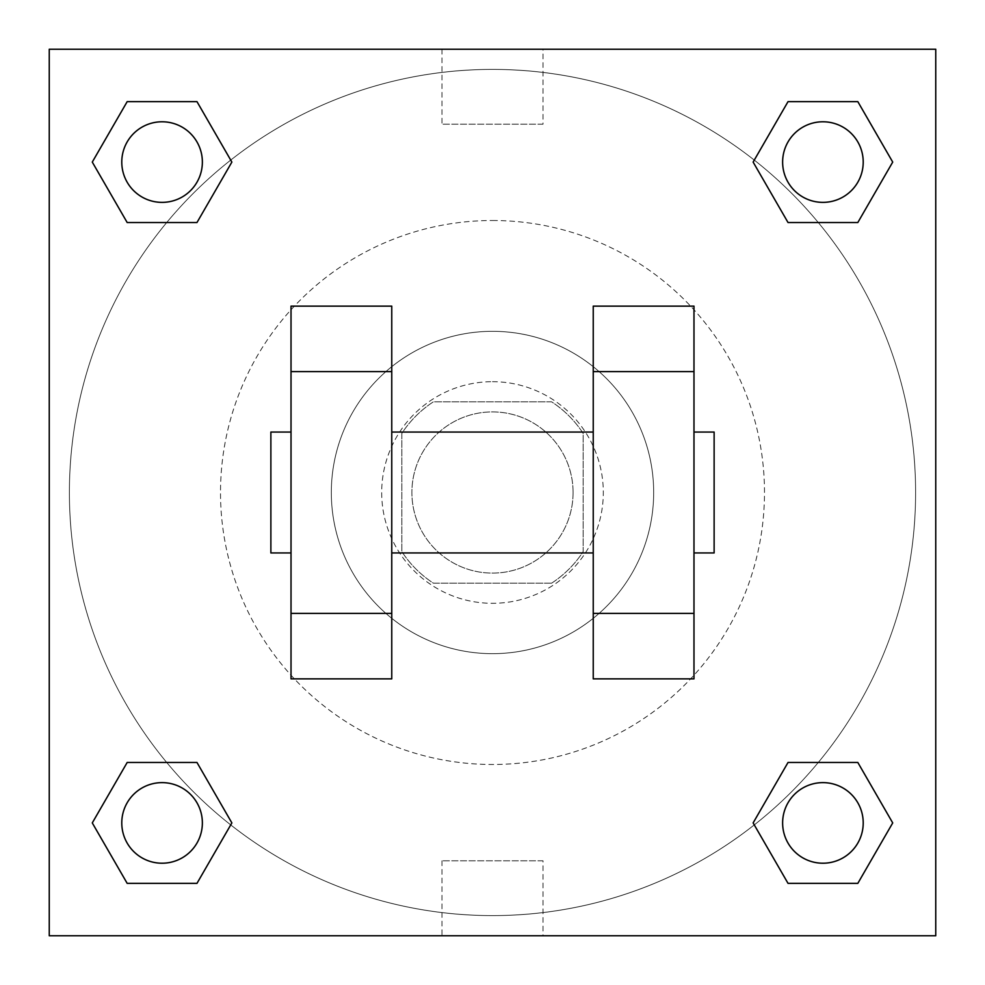<?xml version="1.0" encoding="UTF-8"?>
<svg xmlns="http://www.w3.org/2000/svg" width="985" height="985" viewBox="0 0 985 985"><rect width="100%" height="100%" fill="white"/><g stroke="black" fill="none" stroke-linecap="round" stroke-linejoin="round"><path stroke-width="0.74" stroke-dasharray="4.92 3.69" d="M573.085 492.5A80.585 80.585 0 0 0 452.201 422.7A80.585 80.585 0 0 0 452.201 562.3A80.585 80.585 0 0 0 573.085 492.5A80.585 80.585 0 0 0 452.201 422.7A80.585 80.585 0 0 0 452.201 562.3A80.585 80.585 0 0 0 573.085 492.5M551.612 583.169L433.388 583.169A108.239 108.239 0 0 1 401.831 551.612L401.831 433.388A108.239 108.239 0 0 1 433.388 401.831L551.612 401.831A108.239 108.239 0 0 1 583.169 433.388L583.169 551.612A108.239 108.239 0 0 1 551.612 583.169L433.388 583.169A108.239 108.239 0 0 1 401.831 551.612L401.831 433.388A108.239 108.239 0 0 1 433.388 401.831L551.612 401.831A108.239 108.239 0 0 1 583.169 433.388L583.169 551.612A108.239 108.239 0 0 1 551.612 583.169M492.5 381.688A110.812 110.812 0 0 1 588.464 547.906A110.812 110.812 0 0 1 396.536 547.906A110.812 110.812 0 0 1 492.5 381.688A110.812 110.812 0 0 0 381.688 492.5A110.812 110.812 0 0 0 492.5 603.312A110.812 110.812 0 0 0 603.312 492.5A110.812 110.812 0 0 0 492.5 381.688M492.5 331.317A161.183 161.183 0 0 1 632.087 573.085A161.183 161.183 0 0 1 352.913 573.085A161.183 161.183 0 0 1 492.5 331.317A161.183 161.183 0 0 1 632.087 573.085A161.183 161.183 0 0 1 352.913 573.085A161.183 161.183 0 0 1 492.5 331.317M492.5 220.505A271.995 271.995 0 0 1 728.05 628.492A271.995 271.995 0 0 1 256.95 628.492A271.995 271.995 0 0 1 492.5 220.505A271.995 271.995 0 0 0 220.505 492.5A271.995 271.995 0 0 0 492.5 764.495A271.995 271.995 0 0 0 764.495 492.5A271.995 271.995 0 0 0 492.5 220.505M166.724 222.524L127.176 222.524L166.724 222.524L127.176 222.524L92.282 162.082L127.176 101.64L196.975 101.64L231.869 162.082L196.975 222.524L231.869 162.082L196.975 222.524L231.869 162.082L196.975 101.64L231.869 162.082M196.975 762.476L231.869 822.918L196.975 762.476L231.869 822.918L196.975 762.476L231.869 822.918L196.975 883.36L127.176 883.36L92.282 822.918L127.176 762.476L166.724 762.476M49.25 935.75L49.25 49.25L935.75 49.25L935.75 935.75L49.25 935.75L49.25 49.25L935.75 49.25L935.75 935.75L49.25 935.75L49.25 49.25L935.75 49.25L935.75 935.75L49.25 935.75M788.025 222.524L753.131 162.082L788.025 222.524L753.131 162.082L788.025 222.524L753.131 162.082L788.025 101.64L857.824 101.64L892.718 162.082L857.824 222.524L818.276 222.524M753.131 822.918L788.025 762.476L753.131 822.918L788.025 762.476L753.131 822.918L788.025 883.36L753.131 822.918L788.025 883.36L753.131 822.918L788.025 883.36L857.824 883.36L788.025 883.36L857.824 883.36L892.718 822.918L857.824 883.36M818.276 762.476L857.824 762.476L818.276 762.476L857.824 762.476L892.718 822.918M527.763 49.25L457.237 49.262L527.763 49.25M915.607 492.5A423.107 423.107 0 0 0 280.947 126.08A423.107 423.107 0 0 0 280.947 858.92A423.107 423.107 0 0 0 915.607 492.5A423.107 423.107 0 0 0 280.947 126.08A423.107 423.107 0 0 0 280.947 858.92A423.107 423.107 0 0 0 915.607 492.5M202.368 822.918A40.299 40.299 0 0 0 141.926 788.025A40.299 40.299 0 0 0 141.926 857.824A40.299 40.299 0 0 0 202.368 822.918A40.299 40.299 0 0 0 141.926 788.025A40.299 40.299 0 0 0 141.926 857.824A40.299 40.299 0 0 0 202.368 822.918A40.299 40.299 0 0 0 141.926 788.025A40.299 40.299 0 0 0 141.926 857.824A40.299 40.299 0 0 0 202.368 822.918A40.299 40.299 0 0 0 141.926 788.025A40.299 40.299 0 0 0 141.926 857.824A40.299 40.299 0 0 0 202.368 822.918A40.299 40.299 0 0 0 141.926 788.025A40.299 40.299 0 0 0 141.926 857.824A40.299 40.299 0 0 0 202.368 822.918M202.368 162.082A40.299 40.299 0 0 0 141.926 127.176A40.299 40.299 0 0 0 141.926 196.975A40.299 40.299 0 0 0 202.368 162.082A40.299 40.299 0 0 0 141.926 127.176A40.299 40.299 0 0 0 141.926 196.975A40.299 40.299 0 0 0 202.368 162.082A40.299 40.299 0 0 0 141.926 127.176A40.299 40.299 0 0 0 141.926 196.975A40.299 40.299 0 0 0 202.368 162.082A40.299 40.299 0 0 0 141.926 127.176A40.299 40.299 0 0 0 141.926 196.975A40.299 40.299 0 0 0 202.368 162.082A40.299 40.299 0 0 0 141.926 127.176A40.299 40.299 0 0 0 141.926 196.975A40.299 40.299 0 0 0 202.368 162.082M863.217 162.082A40.299 40.299 0 0 0 802.775 127.176A40.299 40.299 0 0 0 802.775 196.975A40.299 40.299 0 0 0 863.217 162.082A40.299 40.299 0 0 0 802.775 127.176A40.299 40.299 0 0 0 802.775 196.975A40.299 40.299 0 0 0 863.217 162.082A40.299 40.299 0 0 0 802.775 127.176A40.299 40.299 0 0 0 802.775 196.975A40.299 40.299 0 0 0 863.217 162.082A40.299 40.299 0 0 0 802.775 127.176A40.299 40.299 0 0 0 802.775 196.975A40.299 40.299 0 0 0 863.217 162.082A40.299 40.299 0 0 0 802.775 127.176A40.299 40.299 0 0 0 802.775 196.975A40.299 40.299 0 0 0 863.217 162.082M782.632 822.918A40.299 40.299 0 0 1 843.074 788.025A40.299 40.299 0 0 1 843.074 857.824A40.299 40.299 0 0 1 782.632 822.918A40.299 40.299 0 0 1 843.074 788.025A40.299 40.299 0 0 1 843.074 857.824A40.299 40.299 0 0 1 782.632 822.918M543.03 935.75L441.969 935.75L543.03 935.75L543.03 860.804L441.969 860.804L543.03 860.804M49.25 492.5L49.25 457.237L49.262 492.5M935.75 492.5L935.75 457.237L935.738 492.5M543.03 49.25L441.969 49.25L543.03 49.25L543.03 124.196L441.969 124.196L543.03 124.196M49.25 527.763L49.262 457.237L49.25 527.763M492.5 935.75L527.763 935.75L492.5 935.738M935.75 457.237L935.738 527.763L935.75 457.237M92.282 162.082L127.176 222.524L92.282 162.082L127.176 222.524L92.282 162.082L127.176 101.64L196.975 101.64L127.176 101.64L92.282 162.082L127.176 101.64M231.869 822.918L196.975 883.36L231.869 822.918L196.975 883.36L127.176 883.36L92.282 822.918L127.176 762.476M753.131 162.082L788.025 101.64L753.131 162.082L788.025 101.64L857.824 101.64L892.718 162.082L857.824 222.524M391.759 306.138L391.759 678.862L291.018 678.862L291.018 306.138L391.759 306.138M593.241 306.138L593.241 678.862L693.982 678.862L693.982 306.138L593.241 306.138M391.759 492.5L391.759 432.058L391.759 492.5M593.241 492.5L593.241 552.942L593.241 492.5M693.982 432.058L693.982 552.942L693.982 432.058M714.125 432.058L714.125 552.942M291.018 492.5L291.018 432.058L291.018 492.5M270.875 552.942L270.875 432.058M863.217 822.918A40.299 40.299 0 0 0 802.775 788.025A40.299 40.299 0 0 0 802.775 857.824A40.299 40.299 0 0 0 863.217 822.918A40.299 40.299 0 0 0 802.775 788.025A40.299 40.299 0 0 0 802.775 857.824A40.299 40.299 0 0 0 863.217 822.918A40.299 40.299 0 0 0 802.775 788.025A40.299 40.299 0 0 0 802.775 857.824A40.299 40.299 0 0 0 863.217 822.918M196.975 883.36L127.176 883.36L92.282 822.918M788.025 101.64L857.824 101.64L892.718 162.082M441.969 860.804L441.969 935.75M441.969 49.25L441.969 124.196"/><path stroke-width="1.48" d="M231.869 162.082L196.975 222.524L127.176 222.524L92.282 162.082L127.176 101.64L196.975 101.64L231.869 162.082L196.975 222.524L166.724 222.524M166.724 762.476L196.975 762.476L231.869 822.918L196.975 883.36L127.176 883.36L92.282 822.918L127.176 762.476L196.975 762.476M818.276 222.524L788.025 222.524L753.131 162.082L788.025 101.64L857.824 101.64L892.718 162.082L857.824 222.524L788.025 222.524M753.131 822.918L788.025 762.476L857.824 762.476L892.718 822.918L857.824 883.36L788.025 883.36L753.131 822.918L788.025 762.476L818.276 762.476M49.25 49.25L935.75 49.25L935.75 935.75L49.25 935.75L49.25 49.25M391.759 306.138L391.759 678.862L291.018 678.862L291.018 306.138L391.759 306.138M593.241 678.862L593.241 306.138L693.982 306.138L693.982 678.862L593.241 678.862M693.982 552.942L714.125 552.942L714.125 432.058L693.982 432.058M291.018 432.058L270.875 432.058L270.875 552.942L291.018 552.942M291.018 371.616L391.759 371.616M593.241 371.616L693.982 371.616M291.018 613.384L391.759 613.384M593.241 613.384L693.982 613.384M857.824 883.36L788.025 883.36L857.824 883.36L892.718 822.918M788.025 762.476L857.824 762.476L788.025 762.476M863.217 822.918A40.299 40.299 0 0 0 802.775 788.025A40.299 40.299 0 0 0 802.775 857.824A40.299 40.299 0 0 0 863.217 822.918M92.282 822.918L127.176 762.476M196.975 883.36L127.176 883.36L196.975 883.36L231.869 822.918M202.368 822.918A40.299 40.299 0 0 0 141.926 788.025A40.299 40.299 0 0 0 141.926 857.824A40.299 40.299 0 0 0 202.368 822.918M753.131 162.082L788.025 101.64L857.824 101.64L788.025 101.64M892.718 162.082L857.824 222.524M863.217 162.082A40.299 40.299 0 0 0 802.775 127.176A40.299 40.299 0 0 0 802.775 196.975A40.299 40.299 0 0 0 863.217 162.082M92.282 162.082L127.176 101.64L196.975 101.64L127.176 101.64M196.975 222.524L127.176 222.524L196.975 222.524M202.368 162.082A40.299 40.299 0 0 0 141.926 127.176A40.299 40.299 0 0 0 141.926 196.975A40.299 40.299 0 0 0 202.368 162.082M391.759 552.942L593.241 552.942M391.759 432.058L593.241 432.058"/></g></svg>
